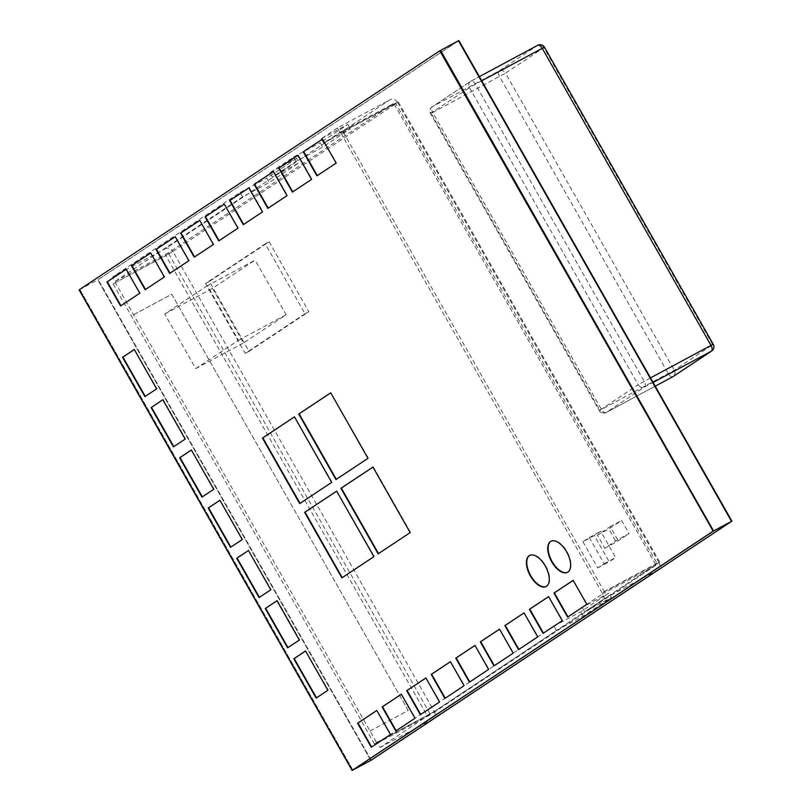 <?xml version="1.0" encoding="UTF-8"?>
<svg xmlns="http://www.w3.org/2000/svg" width="811" height="811" viewBox="0 0 811 811"><rect width="100%" height="100%" fill="white"/><g stroke="black" fill="none" stroke-linecap="round" stroke-linejoin="round"><path stroke-width="0.61" stroke-dasharray="4.05 3.04" d="M79.113 289.872L440.555 50.383L79.873 289.456L97.817 279.825L458.499 40.753L98.202 279.623L458.884 40.55M352.501 770.247L79.488 289.659L352.501 770.247M376.831 710.517L390.841 734.31L371.61 747.002M401.374 694.246L415.384 718.039L396.153 730.731M425.917 677.986L439.927 701.768L420.341 714.704M450.46 661.715L464.47 685.508L445.249 698.2M475.003 645.444L489.013 669.237L469.792 681.929M499.546 629.174L513.556 652.967L493.97 665.902M524.088 612.913L538.098 636.696L518.513 649.631M548.631 596.643L562.641 620.435L543.056 633.371M573.174 580.372L587.194 604.165L567.964 616.857M305.565 651.01L328.262 690.09L316.503 697.835M277.382 600.525L299.725 639.838L287.966 647.594M248.48 550.517L271.178 589.597L259.419 597.342M219.943 500.275L242.641 539.356L230.517 547.344M191.396 450.034L214.094 489.114L202.334 496.859M163.214 399.549L185.557 438.873L173.797 446.618M134.312 349.551L157.01 388.631L145.25 396.376M336.677 491.162L374.266 556.447L342.232 577.635M294.484 416.884L332.074 482.18L300.04 503.367M373.324 466.872L410.548 532.401L378.159 553.832M330.766 392.838L368.356 458.134L336.322 479.321M120.94 305.737L140.171 293.045L126.161 269.252M145.483 289.476L164.714 276.774L150.704 252.991M170.026 273.206L189.257 260.503L175.247 236.721M194.569 256.935L213.8 244.243L199.79 220.45M219.112 240.664L238.343 227.972L224.333 204.179M249.241 187.676L262.886 211.701L243.655 224.404M273.783 171.405L287.429 195.441L268.208 208.133M298.326 155.134L311.971 179.17L292.751 191.862M317.294 175.602L336.514 162.899L322.504 139.107M551.054 541.221A17.599 8.931 61.8 0 1 551.237 541.109A17.599 8.931 61.8 0 1 567.234 552.027A17.599 8.931 61.8 0 1 568.247 571.907A17.599 8.931 61.8 0 1 567.893 572.13A17.599 8.931 61.8 0 1 567.7 572.221M529.705 555.363A17.599 8.931 61.8 0 1 529.897 555.261A17.599 8.931 61.8 0 1 545.894 566.179A17.599 8.931 61.8 0 1 546.908 586.059A17.599 8.931 61.8 0 1 546.543 586.272A17.599 8.931 61.8 0 1 546.35 586.373M352.886 770.044L79.873 289.456L352.886 770.044M370.83 760.404L97.817 279.825L370.83 760.404M371.205 760.201L98.202 279.623M295.934 161.49L293.45 157.121L269.972 172.682L272.455 177.041L295.934 161.49L322.656 147.136L350.403 128.746L323.68 143.091L339.9 132.345L393.345 103.656L393.842 104.528L398.323 101.953L395.636 103.24L656.981 563.29L659.008 562.53A6.032 5.19 -123.5 0 1 657.762 570.011A6.032 5.19 -123.5 0 1 657.397 570.224L432.668 719.185A6.032 5.19 -123.5 0 0 433.023 718.972A6.032 5.19 -123.5 0 0 434.27 711.48L427.133 715.637L165.789 255.587L113.104 283.87L172.925 251.43A6.032 5.19 56.5 0 0 165.363 248.653L390.101 99.692L337.417 127.976L339.9 132.345M337.417 127.976L321.197 138.722L323.68 143.091M377.5 743.099L554.004 626.112L556.488 630.482L379.984 747.468L377.5 743.099L430.945 714.41L430.448 713.538L434.27 711.48L172.925 251.43L165.789 255.587M242.58 196.85L240.097 192.481L112.688 276.936L115.162 281.305L242.58 196.85L269.303 182.505L299.178 162.697L272.455 177.041M602.167 592.983L340.823 132.933L342.952 131.524L604.296 591.574L602.167 592.983L659.008 562.53L434.27 711.48M582.176 607.439L584.66 611.808L604.722 598.508L602.238 594.139L582.176 607.439L608.899 593.094L580.727 611.768L554.004 626.112M113.104 283.87L374.449 743.92L376.578 742.511L115.233 282.461M269.972 172.682L296.694 158.327L299.178 162.697M115.162 281.305L168.617 252.606L393.345 103.656M112.688 276.936L165.363 248.653M168.617 252.606L169.114 253.488M602.238 594.139L655.683 565.449L655.187 564.578M655.683 565.449L430.945 714.41M376.578 742.511L430.448 713.538M430.023 713.812L168.678 253.772M340.823 132.933L393.842 104.528M394.268 104.244L655.612 564.294M304.997 313.766L245.246 353.373L205.528 283.465L265.288 243.858L304.997 313.766L308.819 311.708L249.058 351.325L209.35 281.417L269.11 241.81L308.819 311.708M245.246 353.373L249.058 351.325M205.528 283.465L209.35 281.417M265.288 243.858L269.11 241.81M604.296 591.574L656.981 563.29M604.722 598.508L657.397 570.224M379.984 747.468L432.668 719.185M374.449 743.92L427.133 715.637M370.029 730.975L408.207 710.477L171.75 294.241L133.572 314.729M408.207 710.477L171.75 294.241M369.846 731.096L408.024 710.598M133.389 314.85L171.567 294.352M584.66 611.808L611.382 597.464L608.899 593.094M556.488 630.482L583.21 616.137L611.382 597.464M583.21 616.137L580.727 611.768M342.952 131.524L395.636 103.24M172.925 251.43L397.664 102.48A6.032 5.19 56.5 0 0 390.101 99.692M321.197 138.722L347.919 124.377L320.173 142.766L322.656 147.136M293.45 157.121L320.173 142.766M296.694 158.327L266.819 178.136L269.303 182.505M240.097 192.481L266.819 178.136M347.919 124.377L350.403 128.746M672.724 376.77A5.028 2.555 61.8 0 1 668.325 373.699L499.556 76.619A5.028 2.555 61.8 0 1 499.211 70.831A5.028 4.329 -123.5 0 1 505.506 73.152L432.75 112.486L601.519 409.565A5.028 2.555 -118.2 0 0 606.03 412.586A5.028 2.555 -118.2 0 0 606.131 412.525L644.542 387.06A5.028 2.555 -118.2 0 0 644.198 381.282L475.428 84.192A5.028 2.555 -118.2 0 0 470.917 81.171A5.028 2.555 -118.2 0 0 470.816 81.232A5.028 4.329 56.5 0 0 470.522 81.414A5.028 4.329 56.5 0 0 469.478 87.649L431.067 113.114A5.028 4.329 -123.5 0 1 432.101 106.88A5.028 4.329 -123.5 0 1 432.395 106.697A5.028 2.555 -118.2 0 0 432.75 112.486L430.509 113.55L431.067 113.114L599.836 410.204L638.247 384.738L469.478 87.649L481.744 80.796M544.475 47.251L543.917 47.687A5.028 4.329 56.5 0 0 537.622 45.365L499.211 70.831L432.395 106.697L470.816 81.232L479.382 76.639L470.917 81.171A5.028 5.028 0 0 0 470.522 81.414L432.101 106.88A5.028 5.028 0 0 0 430.509 113.55L599.278 410.64L674.276 370.242L713.244 344.34M650.513 377.885L638.247 384.738A5.028 4.329 56.5 0 0 644.542 387.06L653.119 382.457M606.131 412.525A5.028 4.329 -123.5 0 1 599.836 410.204L599.278 410.64A5.028 5.028 0 0 0 606.03 412.586L655.227 386.178L606.131 412.525M711.652 351.021A5.028 4.329 56.5 0 0 712.687 344.776L543.917 47.687L505.506 73.152L674.276 370.242A5.028 4.329 -123.5 0 1 673.231 376.476M617.607 539.751L610.156 526.643L597.352 535.128L604.803 548.236L617.607 539.751L629.062 533.608L621.611 520.5L608.808 528.985L616.248 542.093L629.062 533.608M604.803 548.236L616.248 542.093M610.156 526.643L621.611 520.5M597.352 535.128L608.808 528.985M207.423 285.705L164.734 313.999L195.755 368.61L238.444 340.316L207.423 285.705L255.141 260.088L212.452 288.381L243.472 342.992L286.161 314.709L255.141 260.088M238.444 340.316L286.161 314.709M195.755 368.61L243.472 342.992M164.734 313.999L212.452 288.381M582.886 541.718L597.768 567.933L604.175 563.686L589.283 537.47L582.886 541.718L594.331 535.574L609.223 561.78L615.63 557.542L600.738 531.327L594.331 535.574M589.283 537.47L600.738 531.327M604.175 563.686L615.63 557.542M597.768 567.933L609.223 561.78M397.664 102.48L659.008 562.53M398.323 101.953L659.667 562.003M657.762 570.011L433.023 718.972"/><path stroke-width="1.22" d="M712.798 531.377L352.116 770.45L79.113 289.872L439.795 50.799L713.183 531.175L352.501 770.247L371.205 760.201L731.887 521.128L370.83 760.404L731.512 521.341L713.568 530.972L352.886 770.044L713.183 531.175L352.116 770.45M390.456 734.513L371.256 747.245L357.6 723.219L376.811 710.487L390.456 734.513M414.999 718.242L395.798 730.975L382.143 706.949L401.354 694.216L414.999 718.242M439.552 701.971L420.341 714.704L406.686 690.678L425.897 677.945L439.552 701.971M464.095 685.711L444.884 698.443L431.229 674.407L450.44 661.675L464.095 685.711M488.638 669.44L469.427 682.173L455.772 658.147L474.982 645.414L488.638 669.44M513.181 653.169L493.97 665.902L480.315 641.876L499.525 629.143L513.181 653.169M537.723 636.909L518.513 649.631L504.868 625.605L524.068 612.873L537.723 636.909M562.266 620.638L543.056 633.371L529.411 609.335L548.611 596.602L562.266 620.638M586.809 604.367L567.599 617.1L553.954 593.074L573.154 580.341L586.809 604.367M305.544 650.969L327.877 690.293L316.148 698.068L293.805 658.755L305.544 650.969M277.007 600.728L299.34 640.051L287.601 647.827L265.268 608.503L277.007 600.728L265.643 608.301L287.966 647.594M248.46 550.487L270.793 589.81L259.064 597.585L236.721 558.262L248.46 550.487M219.923 500.245L242.256 539.558L230.517 547.344L208.184 508.021L219.923 500.245M191.376 450.004L213.719 489.317L201.98 497.102L179.636 457.779L191.376 450.004M162.839 399.752L185.172 439.075L173.432 446.861L151.099 407.538L162.839 399.752L151.475 407.335L173.797 446.618M134.291 349.511L156.635 388.834L144.895 396.62L122.552 357.296L134.291 349.511M373.891 556.66L341.877 577.878L304.642 512.339L336.656 491.121L373.891 556.66M331.699 482.383L299.685 503.601L262.45 438.072L294.464 416.854L331.699 482.383M410.173 532.604L378.159 553.832L340.924 488.293L372.938 467.075L410.173 532.604M367.981 458.337L335.967 479.554L298.732 414.026L330.746 392.808L367.981 458.337M126.141 269.222L106.93 281.954L120.575 305.98L139.786 293.247L126.141 269.222M150.684 252.951L131.473 265.684L145.128 289.709L164.329 276.977L150.684 252.951M175.227 236.68L156.016 249.413L169.671 273.449L188.872 260.716L175.227 236.68M199.77 220.42L180.559 233.152L194.214 257.178L213.415 244.446L199.77 220.42M224.312 204.149L205.102 216.882L218.757 240.908L237.958 228.175L224.312 204.149M248.855 187.878L229.645 200.611L243.3 224.637L262.511 211.904L248.855 187.878L230.03 200.408L243.655 224.404M273.398 171.608L254.188 184.34L267.843 208.376L287.053 195.644L273.398 171.608L254.573 184.138L268.208 208.133M297.941 155.347L278.731 168.08L292.386 192.106L311.596 179.373L297.941 155.347L279.116 167.867L292.751 191.862M322.484 139.076L303.273 151.809L316.929 175.835L336.139 163.102L322.484 139.076M550.497 541.535A17.599 8.931 61.8 0 1 550.862 541.322A17.599 8.931 61.8 0 1 566.859 552.24A17.599 8.931 61.8 0 1 567.872 572.12A17.599 8.931 61.8 0 1 567.507 572.333A17.599 8.931 61.8 0 1 551.51 561.415A17.599 8.931 61.8 0 1 550.497 541.535M529.157 555.677A17.599 8.931 61.8 0 1 529.512 555.464A17.599 8.931 61.8 0 1 545.509 566.382A17.599 8.931 61.8 0 1 546.523 586.262A17.599 8.931 61.8 0 1 546.168 586.475A17.599 8.931 61.8 0 1 530.171 575.557A17.599 8.931 61.8 0 1 529.157 555.677M439.795 50.799L713.183 531.175L440.555 50.383L713.568 530.972L440.555 50.383L458.499 40.753L731.512 521.341L458.884 40.55L731.887 521.128M371.61 747.002L357.986 723.006L376.831 710.517M396.153 730.731L382.528 706.746L401.374 694.246M420.696 714.471L407.071 690.475L425.917 677.986M445.249 698.2L431.614 674.205L450.46 661.715M469.792 681.929L456.157 657.934L475.003 645.444M494.335 665.659L480.7 641.673L499.546 629.174M518.878 649.398L505.243 625.403L524.088 612.913M543.421 633.127L529.786 609.132L548.631 596.643M567.964 616.857L554.329 592.861L573.174 580.372M316.503 697.835L294.19 658.542L305.565 651.01M259.419 597.342L237.106 558.059L248.48 550.517M230.882 547.101L208.559 507.818L219.943 500.275M202.334 496.859L180.022 457.576L191.396 450.034M145.25 396.376L122.937 357.093L134.312 349.551M342.232 577.635L305.027 512.136L336.677 491.162M300.04 503.367L262.835 437.869L294.484 416.884M378.514 553.589L341.309 488.09L372.959 467.106M336.322 479.321L299.117 413.813L330.766 392.838M126.161 269.252L107.316 281.752L120.94 305.737M150.704 252.991L131.858 265.481L145.483 289.476M175.247 236.721L156.401 249.21L170.026 273.206M199.79 220.45L180.944 232.939L194.569 256.935M224.333 204.179L205.487 216.679L219.112 240.664M322.504 139.107L303.659 151.606L317.294 175.602M567.7 572.221A17.599 8.931 61.8 0 1 551.794 561.019A17.599 8.931 61.8 0 1 550.882 541.332A17.599 8.931 61.8 0 1 551.054 541.221M546.35 586.373A17.599 8.931 61.8 0 1 530.445 575.171A17.599 8.931 61.8 0 1 529.532 555.474A17.599 8.931 61.8 0 1 529.705 555.363M537.622 45.365A5.028 2.555 61.8 0 1 537.723 45.304L537.723 45.304A5.028 2.555 61.8 0 1 542.235 48.325L544.475 47.251A5.028 5.028 0 0 0 537.723 45.304L479.382 76.629L537.622 45.365M650.513 377.885L711.004 345.415A5.028 2.555 61.8 0 1 711.359 351.193A5.028 4.329 56.5 0 0 711.652 351.021A5.028 5.028 0 0 0 713.244 344.34L711.004 345.415L542.235 48.325L481.744 80.796M653.119 382.457L711.359 351.193L672.937 376.659A5.028 4.329 -123.5 0 0 673.231 376.476A5.028 5.028 0 0 1 672.836 376.72L655.227 386.178L672.937 376.659A5.028 2.555 61.8 0 1 672.836 376.72A5.028 2.555 61.8 0 1 672.724 376.77M713.244 344.34L544.475 47.251M673.231 376.476L711.652 351.021"/></g></svg>
